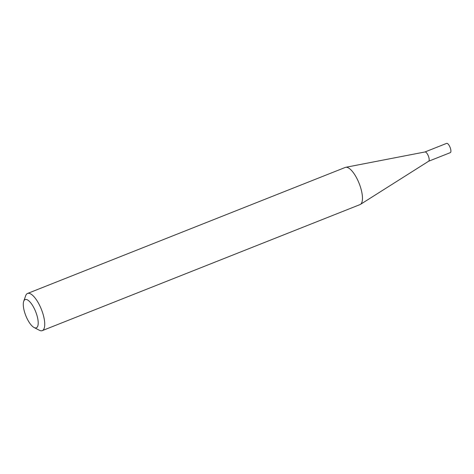 <?xml version="1.0" encoding="UTF-8"?>
<svg xmlns="http://www.w3.org/2000/svg" width="474" height="474" viewBox="0 0 474 474"><rect width="100%" height="100%" fill="white"/><g stroke="black" fill="none" stroke-linecap="round" stroke-linejoin="round"><path stroke-width="0.71" d="M424.905 151.994A4.983 1.748 68.4 0 1 425.012 151.958A4.983 1.748 68.4 0 1 427.862 154.868A4.983 1.748 68.4 0 1 428.68 161.207A4.983 1.748 68.4 0 1 428.579 161.261M424.959 151.97L446.627 143.379A4.983 1.748 68.4 0 1 449.583 146.247A4.983 1.748 68.4 0 1 450.3 152.646L428.632 161.237M23.7 301.334L25.655 295.77A19.991 7.003 68.4 0 1 27.551 293.459L345.273 167.435A19.991 7.003 68.4 0 1 345.718 167.304A19.991 7.003 68.4 0 1 357.147 178.953A19.991 7.003 68.4 0 1 360.43 204.389A19.991 7.003 68.4 0 1 360.015 204.596L42.293 330.621A19.991 7.003 68.4 0 1 39.324 330.242L34.092 327.528A15.192 5.321 -111.6 0 0 38.216 323.049A15.192 5.321 -111.6 0 0 34.164 308.331A15.192 5.321 -111.6 0 0 23.7 301.334A15.192 5.321 -111.6 0 0 27.326 319.067A15.192 5.321 -111.6 0 0 34.092 327.528M27.551 293.459A19.991 7.003 68.4 0 1 39.425 304.983A19.991 7.003 68.4 0 1 42.293 330.621M428.68 161.207L360.43 204.389M425.012 151.958L345.718 167.304"/></g></svg>
